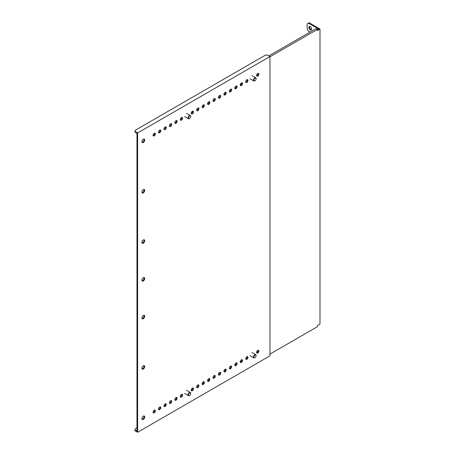 <?xml version="1.0" encoding="UTF-8"?>
<svg xmlns="http://www.w3.org/2000/svg" width="455" height="455" viewBox="0 0 455 455"><rect width="100%" height="100%" fill="white"/><g stroke="black" fill="none" stroke-linecap="round" stroke-linejoin="round"><path stroke-width="0.68" d="M143.297 369.068A2.002 1.155 120 0 0 144.605 367.299A2.002 1.155 120 0 0 144.298 365.695A2.002 1.155 120 0 0 143.297 365.792A2.002 1.155 120 0 0 141.988 367.56A2.002 1.155 120 0 0 142.296 369.164A2.002 1.155 120 0 0 143.297 369.068M142.023 368.88A2.002 1.155 120 0 0 142.643 368.686A2.002 1.155 120 0 0 143.916 365.598M143.297 189.581A2.002 1.155 -60 0 1 144.298 189.485A2.002 1.155 -60 0 1 144.605 191.089A2.002 1.155 -60 0 1 143.297 192.857A2.002 1.155 -60 0 1 142.296 192.954A2.002 1.155 -60 0 1 141.988 191.35A2.002 1.155 -60 0 1 143.297 189.581M143.916 189.388A2.002 1.155 -60 0 1 142.643 192.476A2.002 1.155 -60 0 1 142.023 192.67M143.297 318.722A2.002 1.155 120 0 0 144.605 316.953A2.002 1.155 120 0 0 144.298 315.349A2.002 1.155 120 0 0 143.297 315.446A2.002 1.155 120 0 0 141.988 317.215A2.002 1.155 120 0 0 142.296 318.818A2.002 1.155 120 0 0 143.297 318.722M142.023 318.534A2.002 1.155 120 0 0 142.643 318.341A2.002 1.155 120 0 0 143.916 315.252M143.297 243.203A2.002 1.155 120 0 0 144.605 241.434A2.002 1.155 120 0 0 144.298 239.831A2.002 1.155 120 0 0 143.297 239.927A2.002 1.155 120 0 0 141.988 241.696A2.002 1.155 120 0 0 142.296 243.3A2.002 1.155 120 0 0 143.297 243.203M142.023 243.015A2.002 1.155 120 0 0 142.643 242.822A2.002 1.155 120 0 0 143.916 239.734M143.297 139.236A2.002 1.155 -60 0 1 144.298 139.139A2.002 1.155 -60 0 1 144.605 140.743A2.002 1.155 -60 0 1 143.297 142.512A2.002 1.155 -60 0 1 142.296 142.608A2.002 1.155 -60 0 1 141.988 141.004A2.002 1.155 -60 0 1 143.297 139.236M143.916 139.042A2.002 1.155 -60 0 1 142.643 142.131A2.002 1.155 -60 0 1 142.023 142.324M159.648 130.124A1.604 0.927 -60 0 1 160.45 130.045A1.604 0.927 -60 0 1 160.695 131.33A1.604 0.927 -60 0 1 159.648 132.741A1.604 0.927 -60 0 1 158.846 132.82A1.604 0.927 -60 0 1 158.602 131.535A1.604 0.927 -60 0 1 159.648 130.124M160.052 129.976A1.604 0.927 -60 0 1 158.994 132.365A1.604 0.927 -60 0 1 158.59 132.513M165.097 126.979A1.604 0.927 -60 0 1 165.899 126.9A1.604 0.927 -60 0 1 166.143 128.185A1.604 0.927 -60 0 1 165.097 129.595A1.604 0.927 -60 0 1 164.295 129.675A1.604 0.927 -60 0 1 164.05 128.39A1.604 0.927 -60 0 1 165.097 126.979M165.501 126.831A1.604 0.927 -60 0 1 164.443 129.22A1.604 0.927 -60 0 1 164.039 129.368M170.545 123.828A1.604 0.927 -60 0 1 171.347 123.749A1.604 0.927 -60 0 1 171.592 125.034A1.604 0.927 -60 0 1 170.545 126.45A1.604 0.927 -60 0 1 169.743 126.53A1.604 0.927 -60 0 1 169.499 125.244A1.604 0.927 -60 0 1 170.545 123.828M170.949 123.686A1.604 0.927 -60 0 1 169.891 126.069A1.604 0.927 -60 0 1 169.487 126.217M175.994 120.683A1.604 0.927 -60 0 1 176.796 120.603A1.604 0.927 -60 0 1 177.046 121.889A1.604 0.927 -60 0 1 175.994 123.305A1.604 0.927 -60 0 1 175.198 123.379A1.604 0.927 -60 0 1 174.948 122.099A1.604 0.927 -60 0 1 175.994 120.683M176.404 120.535A1.604 0.927 -60 0 1 175.34 122.924A1.604 0.927 -60 0 1 174.936 123.072M181.448 117.538A1.604 0.927 -60 0 1 182.25 117.458A1.604 0.927 -60 0 1 182.495 118.744A1.604 0.927 -60 0 1 181.448 120.154A1.604 0.927 -60 0 1 180.646 120.234A1.604 0.927 -60 0 1 180.402 118.948A1.604 0.927 -60 0 1 181.448 117.538M181.852 117.39A1.604 0.927 -60 0 1 180.794 119.779A1.604 0.927 -60 0 1 180.39 119.927M192.346 111.242A1.604 0.927 -60 0 1 193.148 111.168A1.604 0.927 -60 0 1 193.392 112.448A1.604 0.927 -60 0 1 192.346 113.864A1.604 0.927 -60 0 1 191.544 113.943A1.604 0.927 -60 0 1 191.299 112.658A1.604 0.927 -60 0 1 192.346 111.242M192.749 111.1A1.604 0.927 -60 0 1 191.691 113.483A1.604 0.927 -60 0 1 191.288 113.631M197.794 108.097A1.604 0.927 -60 0 1 198.596 108.017A1.604 0.927 -60 0 1 198.846 109.302A1.604 0.927 -60 0 1 197.794 110.719A1.604 0.927 -60 0 1 196.998 110.793A1.604 0.927 -60 0 1 196.748 109.513A1.604 0.927 -60 0 1 197.794 108.097M198.204 107.949A1.604 0.927 -60 0 1 197.146 110.337A1.604 0.927 -60 0 1 196.736 110.485M203.249 104.951A1.604 0.927 -60 0 1 204.05 104.872A1.604 0.927 -60 0 1 204.295 106.157A1.604 0.927 -60 0 1 203.249 107.568A1.604 0.927 -60 0 1 202.447 107.647A1.604 0.927 -60 0 1 202.202 106.362A1.604 0.927 -60 0 1 203.249 104.951M203.652 104.804A1.604 0.927 -60 0 1 202.594 107.192A1.604 0.927 -60 0 1 202.191 107.34M208.697 101.806A1.604 0.927 -60 0 1 209.499 101.727A1.604 0.927 -60 0 1 209.744 103.012A1.604 0.927 -60 0 1 208.697 104.422A1.604 0.927 -60 0 1 207.895 104.502A1.604 0.927 -60 0 1 207.651 103.217A1.604 0.927 -60 0 1 208.697 101.806M209.101 101.658A1.604 0.927 -60 0 1 208.043 104.047A1.604 0.927 -60 0 1 207.639 104.195M214.146 98.655A1.604 0.927 -60 0 1 214.948 98.581A1.604 0.927 -60 0 1 215.192 99.861A1.604 0.927 -60 0 1 214.146 101.277A1.604 0.927 -60 0 1 213.344 101.357A1.604 0.927 -60 0 1 213.099 100.072A1.604 0.927 -60 0 1 214.146 98.655M214.55 98.513A1.604 0.927 -60 0 1 213.492 100.896A1.604 0.927 -60 0 1 213.088 101.044M219.6 95.51A1.604 0.927 -60 0 1 220.396 95.431A1.604 0.927 -60 0 1 220.647 96.716A1.604 0.927 -60 0 1 219.6 98.132A1.604 0.927 -60 0 1 218.798 98.212A1.604 0.927 -60 0 1 218.548 96.926A1.604 0.927 -60 0 1 219.6 95.51M220.004 95.362A1.604 0.927 -60 0 1 218.946 97.751A1.604 0.927 -60 0 1 218.536 97.899M225.049 92.365A1.604 0.927 -60 0 1 225.851 92.285A1.604 0.927 -60 0 1 226.095 93.571A1.604 0.927 -60 0 1 225.049 94.981A1.604 0.927 -60 0 1 224.247 95.061A1.604 0.927 -60 0 1 224.002 93.775A1.604 0.927 -60 0 1 225.049 92.365M225.452 92.217A1.604 0.927 -60 0 1 224.395 94.606A1.604 0.927 -60 0 1 223.991 94.754M230.497 89.22A1.604 0.927 -60 0 1 231.299 89.14A1.604 0.927 -60 0 1 231.544 90.426A1.604 0.927 -60 0 1 230.497 91.836A1.604 0.927 -60 0 1 229.695 91.916A1.604 0.927 -60 0 1 229.451 90.63A1.604 0.927 -60 0 1 230.497 89.22M230.901 89.072A1.604 0.927 -60 0 1 229.843 91.461A1.604 0.927 -60 0 1 229.439 91.609M235.946 86.075A1.604 0.927 -60 0 1 236.748 85.995A1.604 0.927 -60 0 1 236.992 87.275A1.604 0.927 -60 0 1 235.946 88.691A1.604 0.927 -60 0 1 235.144 88.77A1.604 0.927 -60 0 1 234.899 87.485A1.604 0.927 -60 0 1 235.946 86.075M236.35 85.927A1.604 0.927 -60 0 1 235.292 88.31A1.604 0.927 -60 0 1 234.888 88.458M241.4 82.924A1.604 0.927 -60 0 1 242.196 82.844A1.604 0.927 -60 0 1 242.447 84.129A1.604 0.927 -60 0 1 241.4 85.546A1.604 0.927 -60 0 1 240.598 85.625A1.604 0.927 -60 0 1 240.348 84.34A1.604 0.927 -60 0 1 241.4 82.924M241.804 82.776A1.604 0.927 -60 0 1 240.746 85.165A1.604 0.927 -60 0 1 240.337 85.312M246.849 79.779A1.604 0.927 -60 0 1 247.651 79.699A1.604 0.927 -60 0 1 247.895 80.984A1.604 0.927 -60 0 1 246.849 82.395A1.604 0.927 -60 0 1 246.047 82.474A1.604 0.927 -60 0 1 245.802 81.189A1.604 0.927 -60 0 1 246.849 79.779M247.253 79.631A1.604 0.927 -60 0 1 246.195 82.019A1.604 0.927 -60 0 1 245.791 82.167M257.746 73.488A1.604 0.927 -60 0 1 258.548 73.409A1.604 0.927 -60 0 1 258.793 74.688A1.604 0.927 -60 0 1 257.746 76.104A1.604 0.927 -60 0 1 256.944 76.184A1.604 0.927 -60 0 1 256.7 74.899A1.604 0.927 -60 0 1 257.746 73.488M258.156 73.34A1.604 0.927 -60 0 1 257.092 75.723A1.604 0.927 -60 0 1 256.688 75.871M154.194 133.269A1.604 0.927 -60 0 1 154.996 133.19A1.604 0.927 -60 0 1 155.246 134.475A1.604 0.927 -60 0 1 154.194 135.886A1.604 0.927 -60 0 1 153.398 135.965A1.604 0.927 -60 0 1 153.147 134.686A1.604 0.927 -60 0 1 154.194 133.269M154.603 133.122A1.604 0.927 -60 0 1 153.54 135.51A1.604 0.927 -60 0 1 153.136 135.658M143.297 280.962A2.002 1.155 120 0 0 144.605 279.194A2.002 1.155 120 0 0 144.298 277.59A2.002 1.155 120 0 0 143.297 277.686A2.002 1.155 120 0 0 141.988 279.455A2.002 1.155 120 0 0 142.296 281.059A2.002 1.155 120 0 0 143.297 280.962M142.023 280.775A2.002 1.155 120 0 0 142.643 280.581A2.002 1.155 120 0 0 143.916 277.493M143.297 419.413A2.002 1.155 120 0 0 144.605 417.644A2.002 1.155 120 0 0 144.298 416.041A2.002 1.155 120 0 0 143.297 416.137A2.002 1.155 120 0 0 141.988 417.906A2.002 1.155 120 0 0 142.296 419.51A2.002 1.155 120 0 0 143.297 419.413M142.023 419.226A2.002 1.155 120 0 0 142.643 419.032A2.002 1.155 120 0 0 143.916 415.944M159.648 409.642A1.604 0.927 120 0 0 160.695 408.232A1.604 0.927 120 0 0 160.45 406.946A1.604 0.927 120 0 0 159.648 407.026A1.604 0.927 120 0 0 158.602 408.442A1.604 0.927 120 0 0 158.846 409.722A1.604 0.927 120 0 0 159.648 409.642M158.59 409.415A1.604 0.927 120 0 0 158.994 409.267A1.604 0.927 120 0 0 160.052 406.878M154.194 412.793A1.604 0.927 120 0 0 155.246 411.377A1.604 0.927 120 0 0 154.996 410.091A1.604 0.927 120 0 0 154.194 410.171A1.604 0.927 120 0 0 153.147 411.587A1.604 0.927 120 0 0 153.398 412.873A1.604 0.927 120 0 0 154.194 412.793M153.136 412.56A1.604 0.927 120 0 0 153.54 412.412A1.604 0.927 120 0 0 154.603 410.023M165.097 406.497A1.604 0.927 120 0 0 166.143 405.087A1.604 0.927 120 0 0 165.899 403.801A1.604 0.927 120 0 0 165.097 403.881A1.604 0.927 120 0 0 164.05 405.291A1.604 0.927 120 0 0 164.295 406.577A1.604 0.927 120 0 0 165.097 406.497M164.039 406.269A1.604 0.927 120 0 0 164.443 406.122A1.604 0.927 120 0 0 165.501 403.733M170.545 403.352A1.604 0.927 120 0 0 171.592 401.941A1.604 0.927 120 0 0 171.347 400.656A1.604 0.927 120 0 0 170.545 400.736A1.604 0.927 120 0 0 169.499 402.146A1.604 0.927 120 0 0 169.743 403.431A1.604 0.927 120 0 0 170.545 403.352M169.487 403.124A1.604 0.927 120 0 0 169.891 402.976A1.604 0.927 120 0 0 170.949 400.588M175.994 400.207A1.604 0.927 120 0 0 177.046 398.79A1.604 0.927 120 0 0 176.796 397.505A1.604 0.927 120 0 0 175.994 397.585A1.604 0.927 120 0 0 174.948 399.001A1.604 0.927 120 0 0 175.198 400.286A1.604 0.927 120 0 0 175.994 400.207M174.936 399.973A1.604 0.927 120 0 0 175.34 399.826A1.604 0.927 120 0 0 176.404 397.442M181.448 397.056A1.604 0.927 120 0 0 182.495 395.645A1.604 0.927 120 0 0 182.25 394.36A1.604 0.927 120 0 0 181.448 394.439A1.604 0.927 120 0 0 180.402 395.856A1.604 0.927 120 0 0 180.646 397.135A1.604 0.927 120 0 0 181.448 397.056M180.39 396.828A1.604 0.927 120 0 0 180.794 396.68A1.604 0.927 120 0 0 181.852 394.292M192.346 390.765A1.604 0.927 120 0 0 193.392 389.355A1.604 0.927 120 0 0 193.148 388.07A1.604 0.927 120 0 0 192.346 388.149A1.604 0.927 120 0 0 191.299 389.56A1.604 0.927 120 0 0 191.544 390.845A1.604 0.927 120 0 0 192.346 390.765M191.288 390.538A1.604 0.927 120 0 0 191.691 390.39A1.604 0.927 120 0 0 192.749 388.001M197.794 387.62A1.604 0.927 120 0 0 198.846 386.204A1.604 0.927 120 0 0 198.596 384.919A1.604 0.927 120 0 0 197.794 384.998A1.604 0.927 120 0 0 196.748 386.414A1.604 0.927 120 0 0 196.998 387.7A1.604 0.927 120 0 0 197.794 387.62M196.736 387.387A1.604 0.927 120 0 0 197.146 387.239A1.604 0.927 120 0 0 198.204 384.856M203.249 384.475A1.604 0.927 120 0 0 204.295 383.059A1.604 0.927 120 0 0 204.05 381.773A1.604 0.927 120 0 0 203.249 381.853A1.604 0.927 120 0 0 202.202 383.269A1.604 0.927 120 0 0 202.447 384.549A1.604 0.927 120 0 0 203.249 384.475M202.191 384.242A1.604 0.927 120 0 0 202.594 384.094A1.604 0.927 120 0 0 203.652 381.705M208.697 381.324A1.604 0.927 120 0 0 209.744 379.914A1.604 0.927 120 0 0 209.499 378.628A1.604 0.927 120 0 0 208.697 378.708A1.604 0.927 120 0 0 207.651 380.118A1.604 0.927 120 0 0 207.895 381.404A1.604 0.927 120 0 0 208.697 381.324M207.639 381.097A1.604 0.927 120 0 0 208.043 380.949A1.604 0.927 120 0 0 209.101 378.56M214.146 378.179A1.604 0.927 120 0 0 215.192 376.768A1.604 0.927 120 0 0 214.948 375.483A1.604 0.927 120 0 0 214.146 375.563A1.604 0.927 120 0 0 213.099 376.973A1.604 0.927 120 0 0 213.344 378.259A1.604 0.927 120 0 0 214.146 378.179M213.088 377.951A1.604 0.927 120 0 0 213.492 377.804A1.604 0.927 120 0 0 214.55 375.415M219.6 375.034A1.604 0.927 120 0 0 220.647 373.618A1.604 0.927 120 0 0 220.396 372.338A1.604 0.927 120 0 0 219.6 372.412A1.604 0.927 120 0 0 218.548 373.828A1.604 0.927 120 0 0 218.798 375.113A1.604 0.927 120 0 0 219.6 375.034M218.536 374.801A1.604 0.927 120 0 0 218.946 374.653A1.604 0.927 120 0 0 220.004 372.27M225.049 371.889A1.604 0.927 120 0 0 226.095 370.472A1.604 0.927 120 0 0 225.851 369.187A1.604 0.927 120 0 0 225.049 369.267A1.604 0.927 120 0 0 224.002 370.683A1.604 0.927 120 0 0 224.247 371.962A1.604 0.927 120 0 0 225.049 371.889M223.991 371.655A1.604 0.927 120 0 0 224.395 371.507A1.604 0.927 120 0 0 225.452 369.119M230.497 368.738A1.604 0.927 120 0 0 231.544 367.327A1.604 0.927 120 0 0 231.299 366.042A1.604 0.927 120 0 0 230.497 366.121A1.604 0.927 120 0 0 229.451 367.532A1.604 0.927 120 0 0 229.695 368.817A1.604 0.927 120 0 0 230.497 368.738M229.439 368.51A1.604 0.927 120 0 0 229.843 368.362A1.604 0.927 120 0 0 230.901 365.974M235.946 365.592A1.604 0.927 120 0 0 236.992 364.182A1.604 0.927 120 0 0 236.748 362.897A1.604 0.927 120 0 0 235.946 362.976A1.604 0.927 120 0 0 234.899 364.387A1.604 0.927 120 0 0 235.144 365.672A1.604 0.927 120 0 0 235.946 365.592M234.888 365.365A1.604 0.927 120 0 0 235.292 365.217A1.604 0.927 120 0 0 236.35 362.828M241.4 362.447A1.604 0.927 120 0 0 242.447 361.031A1.604 0.927 120 0 0 242.196 359.751A1.604 0.927 120 0 0 241.4 359.825A1.604 0.927 120 0 0 240.348 361.242A1.604 0.927 120 0 0 240.598 362.527A1.604 0.927 120 0 0 241.4 362.447M240.337 362.214A1.604 0.927 120 0 0 240.746 362.066A1.604 0.927 120 0 0 241.804 359.683M246.849 359.302A1.604 0.927 120 0 0 247.895 357.886A1.604 0.927 120 0 0 247.651 356.601A1.604 0.927 120 0 0 246.849 356.68A1.604 0.927 120 0 0 245.802 358.096A1.604 0.927 120 0 0 246.047 359.382A1.604 0.927 120 0 0 246.849 359.302M245.791 359.069A1.604 0.927 120 0 0 246.195 358.921A1.604 0.927 120 0 0 247.253 356.532M257.746 353.006A1.604 0.927 120 0 0 258.793 351.596A1.604 0.927 120 0 0 258.548 350.31A1.604 0.927 120 0 0 257.746 350.39A1.604 0.927 120 0 0 256.7 351.8A1.604 0.927 120 0 0 256.944 353.086A1.604 0.927 120 0 0 257.746 353.006M256.688 352.779A1.604 0.927 120 0 0 257.092 352.631A1.604 0.927 120 0 0 258.156 350.242M269.957 354.593L269.957 56.545L137.626 132.945L137.626 432.25L269.957 355.85L269.957 354.593M137.626 132.945L135.01 131.432L135.01 132.189L136.972 133.321L136.972 431.118L135.01 429.986L135.01 430.737L137.626 432.25M135.01 429.986L135.01 428.98L136.972 427.842M135.01 131.432L135.01 130.426L265.595 55.032L267.341 55.032L269.957 56.545M311.703 29.04A2.002 1.155 60 0 1 311.288 29.962A2.002 1.155 60 0 1 309.747 29.421A2.002 1.155 60 0 1 308.871 27.408A2.002 1.155 60 0 1 309.286 26.492A2.002 1.155 60 0 1 310.828 27.027A2.002 1.155 60 0 1 311.703 29.04M311.561 29.677A2.002 1.155 60 0 1 309.525 27.027A2.002 1.155 60 0 1 309.667 26.396M256.973 351.186A2.156 1.246 -60 0 1 256.654 352.671M240.627 360.627A2.156 1.246 -60 0 1 240.303 362.112M236.02 364.495L234.837 365.177M224.275 370.069A2.156 1.246 -60 0 1 223.951 371.547M219.668 373.936L218.485 374.619M256.973 74.284A2.156 1.246 -60 0 1 256.654 75.769M240.627 83.726A2.156 1.246 -60 0 1 240.303 85.21M236.02 87.593L234.837 88.276M224.275 93.161A2.156 1.246 -60 0 1 223.951 94.646M219.668 97.034L218.485 97.717M269.957 354.087L317.374 326.713L317.374 325.581L319.99 324.068L319.99 29.04L317.374 30.553L317.374 29.421L316.02 28.642L268.825 55.891M203.317 383.372L202.134 384.06M203.317 106.47L202.134 107.153M319.99 29.04L309.087 22.75L308.433 23.125L318.682 29.04L317.374 29.797M317.374 29.421L269.957 56.795M207.924 379.504A2.156 1.246 -60 0 1 207.605 380.989M207.924 102.603A2.156 1.246 -60 0 1 207.605 104.087M191.572 112.044A2.156 1.246 -60 0 1 191.254 113.528M191.572 388.945A2.156 1.246 -60 0 1 191.254 390.43M308.433 23.125L307.125 23.882L307.125 28.915L308.433 31.185L310.026 32.1M189.087 395.571A1.541 0.887 120 0 0 189.599 395.423A1.541 0.887 120 0 0 190.69 393.535A1.541 0.887 120 0 0 190.11 392.756A1.541 0.887 120 0 0 188.637 394.127A1.541 0.887 120 0 0 189.087 395.571M190.685 393.416A1.848 1.069 120 0 0 190.69 393.285A1.848 1.069 120 0 0 190.309 392.438A1.848 1.069 120 0 0 189.997 392.352A1.848 1.069 120 0 0 188.33 393.746A1.848 1.069 120 0 0 188.455 395.64A1.848 1.069 120 0 0 188.768 395.725A1.848 1.069 120 0 0 189.382 395.549A1.848 1.069 120 0 0 189.496 395.475M190.69 116.571A1.541 0.887 120 0 0 189.547 116.031A1.541 0.887 120 0 0 188.512 117.947A1.541 0.887 120 0 0 189.599 118.522A1.541 0.887 120 0 0 190.69 116.634A1.541 0.887 120 0 0 190.69 116.571M190.69 116.446A1.848 1.069 120 0 0 190.69 116.378A1.848 1.069 120 0 0 190.69 116.309A1.848 1.069 120 0 0 190.309 115.53A1.848 1.069 120 0 0 188.853 116.059A1.848 1.069 120 0 0 188.074 117.959A1.848 1.069 120 0 0 188.455 118.738A1.848 1.069 120 0 0 189.382 118.647A1.848 1.069 120 0 0 189.496 118.573M256.091 78.817A1.541 0.887 120 0 0 254.948 78.271A1.541 0.887 120 0 0 253.913 80.188A1.541 0.887 120 0 0 254.999 80.763A1.541 0.887 120 0 0 256.091 78.874A1.541 0.887 120 0 0 256.091 78.817M256.091 78.687A1.848 1.069 120 0 0 256.091 78.618A1.848 1.069 120 0 0 256.091 78.55A1.848 1.069 120 0 0 255.71 77.777A1.848 1.069 120 0 0 254.254 78.3A1.848 1.069 120 0 0 253.475 80.199A1.848 1.069 120 0 0 253.856 80.979A1.848 1.069 120 0 0 254.783 80.888A1.848 1.069 120 0 0 254.897 80.814M254.493 357.812A1.541 0.887 120 0 0 254.999 357.664A1.541 0.887 120 0 0 256.091 355.776A1.541 0.887 120 0 0 255.511 354.997A1.541 0.887 120 0 0 254.038 356.373A1.541 0.887 120 0 0 254.493 357.812M256.085 355.656A1.848 1.069 120 0 0 256.091 355.526A1.848 1.069 120 0 0 255.71 354.678A1.848 1.069 120 0 0 255.397 354.593A1.848 1.069 120 0 0 253.731 355.986A1.848 1.069 120 0 0 253.856 357.88A1.848 1.069 120 0 0 254.169 357.966A1.848 1.069 120 0 0 254.783 357.789A1.848 1.069 120 0 0 254.897 357.715M188.455 395.64L184.662 393.45M190.309 392.438L186.567 390.276M188.455 118.738L184.662 116.548M190.309 115.53L186.567 113.375M253.856 80.979L250.062 78.789M255.71 77.777L251.968 75.615M253.856 357.88L250.062 355.691M255.71 354.678L251.968 352.517"/></g></svg>

